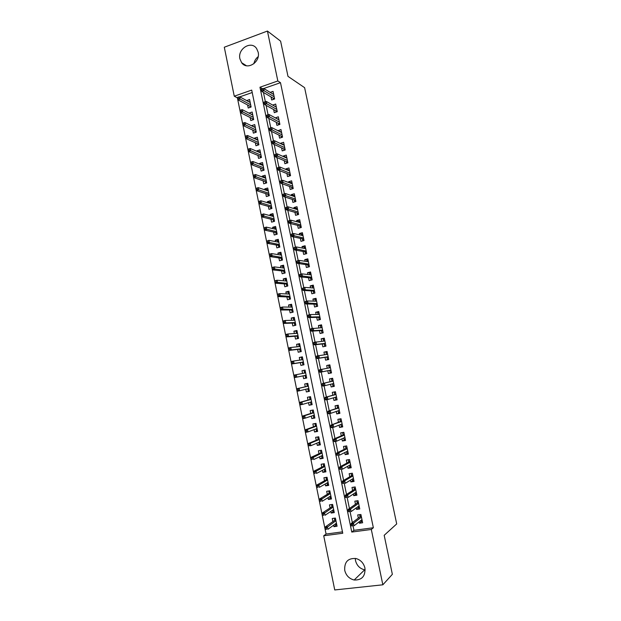 <?xml version="1.0" encoding="UTF-8"?>
<svg xmlns="http://www.w3.org/2000/svg" width="621" height="621" viewBox="0 0 621 621"><rect width="100%" height="100%" fill="white"/><g stroke="black" fill="none" stroke-linecap="round" stroke-linejoin="round"><path stroke-width="0.93" d="M258.165 52.18C260.711 62.178 247.034 70.755 241.616 62.69L239.923 58.871C237.354 48.849 251.233 40.186 256.62 48.57L258.165 52.18M365.171 569.907L364.659 569.83C359.877 568.665 356.827 565.584 355.507 560.592L355.274 558.38M364.931 568.029C365.466 576.234 361.888 580.224 354.187 580.006C349.235 578.772 346.083 575.558 344.725 570.365C344.259 561.85 348.063 557.914 356.136 558.558C360.731 559.971 363.665 563.131 364.931 568.029M334.742 589.95L323.72 535.776L342.761 533.253L251.715 90.099L234.264 96.201L224.297 47.227L267.434 31.05L277.835 80.963L259.958 87.219L351.765 532.057L371.311 529.465L382.846 584.803L334.742 589.95M237.362 97.707L326.079 534.044L323.72 535.776M237.183 97.769L234.264 96.201M271.012 96.892L271.656 99.997L274.622 98.98L273.046 91.38L270.174 92.374M273.644 109.583L274.28 112.673L277.261 111.679L275.677 104.056L272.712 105.089M276.283 122.314L276.919 125.388L279.9 124.402L278.317 116.764L275.367 117.912M278.93 135.067L279.559 138.134L282.555 137.171L280.964 129.51L278.037 130.767M281.577 147.868L282.213 150.911L285.21 149.964L283.611 142.287L280.622 143.241L280.708 143.661M284.239 160.692L284.868 163.727L287.872 162.803L286.273 155.095L283.277 156.034L283.386 156.585M286.91 173.554L287.531 176.581L290.55 175.665L288.944 167.942L285.932 168.865L286.079 169.549M289.58 186.455L290.209 189.467L293.228 188.567L291.622 180.82L288.602 181.728L288.773 182.543M292.266 199.388L292.887 202.384L295.914 201.507L294.3 193.736L291.28 194.629L291.474 195.576M294.952 212.351L295.573 215.34L298.608 214.47L296.993 206.684L293.958 207.561L294.183 208.648M297.645 225.353L298.266 228.326L301.309 227.48L299.687 219.671L296.644 220.525L296.9 221.751M300.354 238.394L300.968 241.352L304.018 240.521L302.388 232.689L299.345 233.527L299.625 234.885M303.064 251.466L303.669 254.408L306.735 253.601L305.105 245.745L302.047 246.568L302.357 248.066M305.78 264.569L306.386 267.504L309.452 266.712L307.822 258.841L304.756 259.64L305.097 261.27M311.843 278.224L310.632 278.526L310.974 280.164L312.184 279.854L310.547 271.967L307.473 272.751L307.845 274.521M311.237 290.892L311.843 293.795L314.925 293.042L313.279 285.124L310.197 285.893L310.593 287.802M313.978 304.111L314.575 306.999L317.673 306.262L316.019 298.321L312.93 299.074L313.357 301.123M316.726 317.362L317.323 320.234L320.42 319.512L318.767 311.556L315.67 312.293L316.128 314.482M319.481 330.651L320.071 333.508L323.184 332.809L321.523 324.83L318.418 325.544L318.907 327.872M322.245 343.972L322.835 346.821L325.947 346.138L324.286 338.135L321.173 338.825L321.686 341.302M325.016 357.331L325.598 360.164L328.726 359.497L327.057 351.478L323.937 352.154L324.48 354.77M327.795 370.729L328.377 373.547L331.505 372.903L329.836 364.853L326.708 365.513L327.283 368.276M330.597 384.259L331.156 386.968L334.3 386.34L332.623 378.267L329.487 378.911L330.077 381.744M333.415 397.844L333.951 400.421L337.102 399.815L335.418 391.727L332.274 392.348L332.864 395.204M336.24 411.467L336.745 413.92L339.904 413.322L338.22 405.21L335.068 405.816L335.666 408.711M339.074 425.129L339.555 427.45L342.722 426.875L341.03 418.74L337.871 419.322L338.476 422.249M341.915 438.83L342.365 441.019L345.54 440.46L343.848 432.301L340.673 432.868L341.286 435.826M344.764 452.569L345.183 454.619L348.373 454.083L346.673 445.909L343.491 446.452L344.112 449.433M347.62 466.348L348.016 468.265L351.207 467.745L349.507 459.548L346.316 460.076L346.945 463.087M350.485 480.157L350.849 481.943L354.055 481.446L352.348 473.225L349.149 473.73L349.778 476.773M353.357 494.013L353.698 495.659L356.904 495.185L355.189 486.934L351.991 487.423L352.627 490.505M356.237 507.908L356.547 509.422L359.769 508.956L358.045 500.689L354.832 501.163L355.476 504.268M336.745 524.629L333.927 526.678L333.624 525.187M333.927 526.678L337.079 526.251L335.394 518.054L332.251 518.488L332.879 521.578M333.974 511.122L331.133 513.039L330.807 511.425M331.133 513.039L334.277 512.589L332.6 504.415L329.464 504.873L330.085 507.931M331.218 497.654L328.346 499.439L327.997 497.7M328.346 499.439L331.482 498.973L329.813 490.815L326.685 491.296L327.298 494.316M328.462 484.217L325.575 485.87L325.194 484.015M325.575 485.87L328.703 485.389L327.034 477.254L323.906 477.751L324.519 480.747M325.715 470.819L322.804 472.34L322.4 470.369M322.804 472.34L325.924 471.836L324.263 463.724L321.142 464.244L321.756 467.209M322.974 457.452L320.04 458.849L319.613 456.753M320.04 458.849L323.153 458.329L321.492 450.241L318.387 450.776L318.992 453.71M320.242 444.124L317.284 445.397L316.834 443.177M317.284 445.397L320.389 444.853L318.736 436.788L315.639 437.339L316.236 440.25M317.517 430.834L314.536 431.975L314.063 429.639M314.536 431.975L317.634 431.416L315.988 423.375L312.891 423.941L313.489 426.829M314.8 417.584L311.796 418.593L311.3 416.14M311.796 418.593L314.886 418.018L313.24 409.992L310.158 410.582L310.741 413.439M312.084 404.364L309.072 405.249L308.544 402.68M309.072 405.249L312.146 404.651L310.508 396.656L307.434 397.261L308.008 400.087M309.382 391.176L306.347 391.944L305.796 389.251M306.347 391.944L309.413 391.323L307.775 383.343L304.709 383.972L305.284 386.774M305.074 370.155L302 370.721L305.058 370.077L306.689 378.034L303.622 378.67L303.056 375.884M302 370.721L302.559 373.454M302.388 357.067L299.291 357.502L299.827 360.11M300.347 362.633L300.913 365.427L303.972 364.775L302.342 356.842L299.291 357.502M299.71 344.011L296.597 344.329L297.102 346.797M297.638 349.421L298.212 352.231L301.263 351.556L299.64 343.646L296.597 344.329M297.04 330.985L293.904 331.179L294.385 333.524M294.944 336.24L295.518 339.066L298.554 338.375L296.939 330.481L293.904 331.179M294.377 317.999L291.218 318.068L291.676 320.289M292.25 323.099L292.833 325.932L295.86 325.225L294.245 317.354L291.218 318.068M291.723 305.043L288.548 304.996L288.975 307.084M289.565 309.988L290.147 312.837L293.174 312.115L291.56 304.267L288.548 304.996M289.075 292.126L285.877 291.955L286.281 293.919M286.894 296.916L287.476 299.78L290.488 299.035L288.889 291.21L285.877 291.955M286.436 279.24L283.215 278.953L283.587 280.793M284.224 283.882L284.806 286.755L287.818 285.994L286.219 278.185L283.215 278.953M283.797 266.393L280.56 265.982L280.909 267.698M281.561 270.88L282.151 273.76L285.148 272.984L283.556 265.198L280.56 265.982M281.173 253.578L277.913 253.05L278.231 254.633M278.907 257.909L279.497 260.804L282.493 260.013L280.902 252.25L277.913 253.05M278.55 240.793L275.266 240.148L275.569 241.608M276.26 244.977L276.85 247.888L279.838 247.073L278.247 239.333L275.266 240.148M275.934 228.047L272.635 227.286L272.906 228.621M273.62 232.083L274.218 235.002L277.191 234.171L275.608 226.448L272.635 227.286M273.325 215.332L270.011 214.455L270.259 215.666M270.981 219.221L271.587 222.147L274.552 221.301L272.976 213.601L270.011 214.455M269.825 203.401L269.731 202.951L270.733 202.656L267.387 201.654L267.612 202.749M268.357 206.389L268.963 209.331L271.92 208.47L270.345 200.785L267.387 201.654M268.07 189.979L264.779 188.893L264.973 189.863M265.741 193.589L266.347 196.546L269.297 195.669L267.729 188.008L264.779 188.893M265.415 177.334L262.171 176.162L262.341 177.008M263.125 180.835L263.731 183.793L266.681 182.9L265.113 175.262L262.171 176.162M262.768 164.728L259.57 163.463L259.718 164.192M260.517 168.105L261.13 171.078L264.072 170.17L262.504 162.547L259.57 163.463M260.145 152.153L256.978 150.802L257.102 151.415M257.925 155.413L258.538 158.394L261.464 157.47L259.904 149.871L256.978 150.802M257.529 139.601L254.393 138.172L254.494 138.662M255.332 142.752L255.945 145.749L258.872 144.809L257.311 137.225L254.393 138.172M254.92 127.088L251.893 125.954M252.747 130.123L253.36 133.135L256.279 132.172L254.726 124.611L251.815 125.582M252.328 114.606L249.293 113.27M250.17 117.532L250.783 120.552L253.694 119.574L252.149 112.036L249.246 113.014M326.079 534.044L342.481 531.863M252.211 92.529L239.791 96.86M306.689 378.034L303.622 378.67M247.6 104.972L248.214 108L251.117 107.014L249.572 99.484L246.708 100.625M353.031 525.917L353.947 530.334L373.353 527.749L280.49 82.678L263.762 88.508M263.451 92.42L265.361 101.665M266.122 105.376L268.062 114.73M268.808 118.363L270.764 127.833M271.501 131.38L273.481 140.975M274.203 144.445L276.198 154.132M276.904 157.54L278.922 167.313M279.621 170.666L281.655 180.54M282.338 183.832L284.395 193.791M285.07 197.036L287.143 207.088M287.802 210.278L289.898 220.424M290.543 223.552L292.662 233.791M293.298 236.865L295.433 247.197M296.054 250.209L298.212 260.641M298.825 263.599L300.999 274.117M301.596 277.02L303.793 287.639M304.375 290.481L306.588 301.193M307.17 303.98L309.398 314.785M309.964 317.517L312.216 328.416M312.767 331.086L315.041 342.093M315.584 344.702L317.874 355.802M318.402 358.348L320.715 369.549M321.228 372.033L323.557 383.289M324.077 385.82L326.398 397.044M326.941 399.652L329.254 410.846M329.805 413.524L332.111 424.679M332.677 427.434L334.975 438.55M335.557 441.384L337.855 452.468M338.453 455.372L340.735 466.418M341.348 469.398L343.63 480.413M344.259 483.472L346.526 494.44M347.178 497.576L349.437 508.514M350.097 511.727L352.348 522.626M359.124 521.842L359.412 523.216L362.633 522.773L360.91 514.483L357.688 514.933L358.34 518.069M312.184 279.854L309.111 280.63L308.505 277.719M267.434 31.05L280.607 41.149L287.989 76.367L304.616 87.677L396.703 523.922L384.182 535.31L392.356 574.316L382.846 584.803M280.49 82.678L277.835 80.963M373.353 527.749L371.311 529.465M353.947 530.334L351.765 532.057M262.427 88.694L259.958 87.219M362.229 521.003L359.412 523.216M249.743 102.154L246.677 100.486M359.427 507.334L356.547 509.422M356.601 493.726L353.698 495.659M353.784 480.149L350.849 481.943M350.974 466.612L348.016 468.265M348.171 453.12L345.183 454.619M345.377 439.652L342.365 441.019M342.582 426.231L339.555 427.45M339.803 412.841L336.745 413.92M337.032 399.489L333.951 400.421M334.269 386.177L331.156 386.968M331.505 372.895L328.377 373.547M329.86 364.946L326.708 365.513M327.112 351.719L323.937 352.154M324.372 338.538L321.173 338.825M321.639 325.381L318.418 325.544M318.915 312.27L315.67 312.293M316.198 299.19L312.93 299.074M313.489 286.141L310.197 285.893M310.787 273.131L307.473 272.751M308.094 260.16L304.756 259.64M305.408 247.22L302.047 246.568M301.674 235.351L301.527 234.653L302.73 234.319L299.345 233.527M299.951 221.41L296.644 220.525M297.187 208.54L293.958 207.561M294.439 195.7L291.28 194.629M291.715 182.892L288.602 181.728M288.998 170.123L285.932 168.865M286.304 157.377L283.277 156.034M283.618 144.67L280.622 143.241M280.94 131.986L277.975 130.48M278.278 119.348L275.336 117.757M275.631 106.734L272.704 105.065M253.88 63.753C254.455 60.827 255.883 58.459 258.165 56.658M360.855 520.499L360.995 521.174L362.268 521.003M359.644 514.662L359.924 516.035L361.197 515.857M361.313 516.424L360.327 516.563L359.924 516.035L360.079 516.75M360.327 516.563L351.137 523.55L353.52 523.224L361.469 517.138M352.526 524.31L351.199 524.489L351.494 525.909L352.821 525.731L352.526 524.31L353.52 523.224L354.048 525.777L361.981 519.622M352.821 525.731L351.494 525.909M351.137 523.55L351.199 524.489M336.722 524.497L335.658 524.644L335.487 523.845M334.758 520.251L334.331 518.201M335.79 519.971L334.61 519.56L335.674 519.412M325.062 528.044L325.35 529.449L326.638 529.271L326.351 527.866L325.062 528.044L325.062 527.105L327.383 526.787L327.904 529.317L336.442 523.154M326.638 529.271L325.35 529.449M326.351 527.866L335.938 520.701M325.062 527.105L334.991 520.087M357.983 506.658L358.146 507.473L359.419 507.287M356.78 500.875L357.083 502.342L358.356 502.156M358.472 502.715L357.486 502.863L357.083 502.342L357.23 503.041M357.486 502.863L348.21 509.375L350.586 509.034L358.604 503.359M349.584 510.089L348.265 510.276L348.56 511.696L349.879 511.51L349.584 510.089L350.586 509.034L351.113 511.58L359.117 505.836M349.879 511.51L348.56 511.696M348.21 509.375L348.265 510.276M355.119 492.849L355.313 493.804L356.578 493.617M353.931 487.128L354.249 488.688L355.515 488.502M355.631 489.045L354.645 489.201L354.249 488.688L354.389 489.364M354.645 489.201L345.292 495.24L347.659 494.883L355.748 489.627M346.658 495.915L345.338 496.109L345.633 497.522L346.953 497.328L346.658 495.915L347.659 494.883L348.187 497.429L356.26 492.096M346.953 497.328L345.633 497.522M345.292 495.24L345.338 496.109M352.262 479.086L352.487 480.18L353.745 479.979M351.082 473.419L351.424 475.081L352.689 474.879M352.798 475.414L351.424 475.081L351.564 475.725M351.82 475.57L342.381 481.143L344.74 480.778L352.907 475.927M343.739 481.78L342.419 481.981L342.714 483.394L344.026 483.192L343.739 481.78L344.74 480.778L345.268 483.309L353.419 478.387M344.026 483.192L342.714 483.394M342.381 481.143L342.419 481.981M349.413 465.362L349.662 466.588L350.927 466.379M348.404 459.726L349.514 459.594M348.257 459.804L348.606 461.496L349.864 461.294M349.98 461.822L348.606 461.496L348.738 462.125M348.994 461.985L339.477 467.093L341.829 466.705L350.065 462.265M340.82 467.683L339.516 467.892L339.803 469.297L341.115 469.088L340.82 467.683L341.829 466.705L342.357 469.235L350.578 464.718M341.115 469.088L339.803 469.297M339.477 467.093L339.516 467.892M333.943 510.943L332.879 511.091L332.685 510.167M331.979 506.689L331.544 504.57M333.011 506.418L331.839 506.022L332.903 505.867M322.198 513.994L322.485 515.399L323.774 515.22L323.487 513.815L322.198 513.994L322.206 513.093L324.519 512.76L325.039 515.283L333.648 509.523M323.774 515.22L322.485 515.399M323.487 513.815L333.151 507.078M322.206 513.093L332.212 506.534M331.164 497.421L330.108 497.576L329.891 496.528M329.208 493.167L328.757 490.978M330.24 492.903L329.076 492.523L330.131 492.36M319.341 499.99L319.629 501.388L320.917 501.201L320.63 499.796L319.341 499.99L319.357 499.121L321.67 498.772L322.183 501.287L330.861 495.931M320.917 501.201L319.629 501.388M320.63 499.796L330.364 493.493M319.357 499.121L329.44 493.027M328.4 483.938L327.345 484.101L327.104 482.928M326.444 479.684L325.978 477.417M327.477 479.42L326.312 479.055L327.368 478.892M316.5 486.026L316.78 487.423L318.068 487.221L317.781 485.824L316.5 486.026L316.524 485.187L318.821 484.83L319.334 487.338L328.082 482.377M318.068 487.221L316.78 487.423M317.781 485.824L327.585 479.94M316.524 485.187L326.685 479.552M323.378 463.871L324.271 463.778M325.645 470.493L324.589 470.664L324.325 469.367M323.688 466.231L323.215 463.957M324.721 465.983L323.564 465.626L324.612 465.455M313.659 472.1L313.947 473.489L315.22 473.28L314.94 471.89L313.659 472.1L313.69 471.292L315.988 470.92L316.493 473.419L325.311 468.855M315.22 473.28L313.947 473.489M314.94 471.89L324.814 466.425M313.69 471.292L323.929 466.107M346.572 451.669L346.852 453.035L348.109 452.818M345.959 446.025L346.704 446.057M345.447 446.274L345.796 447.958L347.054 447.749M347.162 448.269L345.796 447.958L345.92 448.556M346.184 448.432L336.59 453.074L338.934 452.678L347.24 448.641M337.917 453.625L336.613 453.842L336.9 455.247L338.212 455.03L337.917 453.625L338.934 452.678L339.454 455.201L347.744 451.087M338.212 455.03L336.9 455.247M336.59 453.074L336.613 453.842M321.026 450.318L321.523 450.388M322.897 457.079L321.849 457.258L321.554 455.837M320.933 452.818L320.475 450.567M321.973 452.569L320.816 452.235L321.864 452.057M310.834 458.213L311.113 459.594L312.386 459.385L312.107 457.995L310.834 458.213L310.865 457.444L313.155 457.048L313.667 459.548L322.547 455.379M312.386 459.385L311.113 459.594M312.107 457.995L322.051 452.95M310.865 457.444L321.181 452.709M343.739 438.022L344.05 439.521L345.299 439.295M343.685 432.332L342.645 432.775L343.894 432.55M342.645 432.775L342.994 434.459L344.244 434.234M344.95 437.611L344.476 437.689M344.352 434.747L342.994 434.459L343.118 435.034M343.382 434.917L333.702 439.101L336.039 438.69L344.414 435.049M335.022 439.606L333.718 439.839L334.013 441.236L335.309 441.011L335.022 439.606L336.039 438.69L336.559 441.205L344.927 437.495M335.309 441.011L336.559 441.205L334.222 441.616L334.013 441.236M333.702 439.101L333.718 439.839M340.913 424.407L341.247 426.037L342.497 425.812M341.053 418.865L339.85 419.315L341.1 419.082M339.85 419.315L340.199 420.991L341.449 420.766M342.148 424.127L341.177 424.306M341.55 421.263L340.199 420.991L340.316 421.543M340.58 421.442L330.822 425.168L341.604 421.504M332.134 425.633L330.838 425.866L331.125 427.264L332.421 427.031L332.134 425.633L333.159 424.741L333.671 427.248L342.109 423.941M332.421 427.031L333.671 427.248L331.342 427.675L331.125 427.264M330.822 425.168L330.838 425.866M339.353 410.683L338.111 410.916L338.461 412.592L339.703 412.36M338.282 405.497L337.063 405.886L338.313 405.653M337.063 405.886L337.413 407.562L338.662 407.329M338.763 407.818L337.413 407.562L337.521 408.09M337.793 408.005L327.958 411.273L338.794 407.989M329.254 411.692L327.958 411.94L328.245 413.33L329.541 413.089L329.254 411.692L330.279 410.83L330.799 413.33L339.299 410.419M329.541 413.089L330.799 413.33L328.47 413.772L328.245 413.33M327.958 411.273L327.958 411.94M336.574 397.277L335.332 397.518L335.674 399.187L336.916 398.946M335.511 392.161L334.284 392.503L335.526 392.255M334.284 392.503L334.634 394.172L335.876 393.924M335.977 394.405L334.634 394.172L334.742 394.677M335.014 394.599L325.094 397.417L336 394.514M326.382 397.797L325.094 398.053L325.381 399.435L326.669 399.187L326.382 397.797L327.414 396.959L327.927 399.458L336.504 396.935M326.669 399.187L327.927 399.458L325.606 399.908L325.381 399.435M325.094 397.417L325.094 398.053M333.795 383.902L332.553 384.151L332.903 385.82L334.137 385.571M332.747 378.864L331.513 379.152L332.755 378.895M331.513 379.152L331.862 380.813L333.104 380.564M333.198 381.038L331.862 380.813L331.963 381.294M332.235 381.232L322.237 383.599L333.205 381.077M323.518 383.941L322.229 384.197L322.516 385.587L323.805 385.323L323.518 383.941L324.55 383.134L325.07 385.618L333.71 383.491M323.805 385.323L325.07 385.618L322.749 386.083L322.516 385.587M322.237 383.599L322.229 384.197M318.744 436.811L317.742 437.215L318.783 437.029M320.157 443.704L319.109 443.891L318.79 442.354M318.193 439.443L317.742 437.215M319.815 442.036L319.349 442.113M319.233 439.202L318.084 438.884L319.124 438.698M308.008 444.364L308.288 445.746L309.561 445.521L309.281 444.139L308.008 444.364L308.047 443.627L310.329 443.223L310.842 445.707L319.792 441.935M309.561 445.521L310.842 445.707L308.288 445.746M309.281 444.139L310.329 443.223L319.295 439.513M308.047 443.627L318.441 439.342M316.019 423.538L315.01 423.902L316.058 423.708M317.416 430.369L316.376 430.555L316.035 428.901M315.46 426.107L315.01 423.902M317.075 428.7L316.081 428.886M316.5 425.866L315.352 425.564L316.392 425.377M305.19 430.547L305.478 431.929L306.743 431.696L306.464 430.322L305.19 430.547L305.245 429.848L307.519 429.429L308.024 431.913L317.044 428.521M306.743 431.696L308.024 431.913L305.749 432.325L305.478 431.929M306.464 430.322L307.519 429.429L316.547 426.115M305.245 429.848L315.709 426.014M313.302 410.302L312.293 410.628L313.333 410.427M314.692 417.064L313.652 417.258L313.287 415.488M312.736 412.802L312.293 410.628M314.35 415.402L313.357 415.465M313.768 412.569L312.627 412.282L313.667 412.088M302.388 416.776L302.668 418.158L303.933 417.917L303.653 416.544L302.388 416.776L302.443 416.109L304.709 415.682L305.214 418.15L314.296 415.154M303.933 417.917L305.214 418.15L302.947 418.577L302.668 418.158M303.653 416.544L304.709 415.682L313.807 412.748M302.443 416.109L312.984 412.717M310.601 397.106L309.576 397.386L310.616 397.176M311.975 403.797L310.935 403.999L310.547 402.105M310.019 399.536L309.576 397.386M311.633 402.144L310.686 402.066M311.051 399.311L309.918 399.039L310.95 398.829M299.586 403.045L299.865 404.418L301.131 404.17L300.851 402.796L299.586 403.045L299.648 402.408L301.915 401.966L302.419 404.434L311.563 401.818M301.131 404.17L302.419 404.434L300.153 404.869L299.865 404.418M300.851 402.796L301.915 401.966L311.074 399.419M299.648 402.408L310.267 399.466M307.9 383.941L306.867 384.174L307.907 383.964M309.258 390.57L308.226 390.772L307.806 388.762M307.302 386.301L306.867 384.174M308.916 388.917L307.884 389.126L308.016 388.715M308.342 386.083L307.209 385.827L308.241 385.618M296.799 389.351L297.079 390.718L298.336 390.469L298.057 389.095L296.799 389.351L296.861 388.746L299.12 388.288L299.625 390.749L308.839 388.513M298.336 390.469L299.625 390.749L297.366 391.207L297.079 390.718M298.057 389.095L299.12 388.288L308.35 386.122M296.861 388.746L307.558 386.239M331.024 370.566L329.79 370.822L330.131 372.484L331.373 372.227M330.131 372.484L331.373 372.235M330.333 367.236L329.099 367.492L328.75 365.831L329.984 365.575M329.433 367.865L329.099 367.492L329.184 367.911M329.689 370.357L329.79 370.822L330.931 370.1M319.38 370.388L319.668 371.769L320.948 371.498L320.661 370.124L319.38 370.388L319.396 369.821L330.426 367.679M320.661 370.124L321.701 369.34L322.214 371.816L319.908 372.297L329.968 370.295M320.948 371.498L322.214 371.816L330.923 370.085M319.668 371.769L319.908 372.297M305.206 370.791L304.174 371.009L304.507 372.647L305.54 372.437M305.516 377.584L306.557 377.374L305.516 377.584L305.09 375.48M304.593 373.066L304.507 372.647L304.826 373.019M306.215 375.728L305.183 375.938L306.122 375.263M294.012 375.697L294.292 377.056L295.549 376.8L295.27 375.433L294.012 375.697L294.09 375.123L296.341 374.649L296.838 377.102L294.587 377.576L305.338 375.426M295.549 376.8L296.838 377.102L306.122 375.255M295.27 375.433L296.341 374.649L305.633 372.864M294.587 377.576L294.292 377.056M328.261 357.269L327.026 357.533L327.376 359.186L328.61 358.93M327.376 359.186L328.618 358.992M327.57 353.947L326.343 354.211L325.994 352.557L327.228 352.286M326.925 357.036L327.026 357.533L328.167 356.788M316.539 356.617L316.819 357.991L318.099 357.719L317.82 356.338L316.539 356.617L316.555 356.081L327.647 354.312M317.82 356.338L318.86 355.585L319.373 358.061L317.067 358.55L327.205 356.997M318.099 357.719L319.373 358.061L328.144 356.718M316.819 357.991L317.067 358.55M302.512 357.649L301.48 357.867L301.814 359.512L302.846 359.287M303.855 364.216L302.823 364.434L302.388 362.307M303.863 364.263L302.823 364.434M303.522 362.571L302.489 362.788L303.421 362.105M291.241 362.074L291.513 363.44L292.77 363.169L292.491 361.81L291.241 362.074L291.319 361.538L293.562 361.049L294.067 363.495L291.816 363.976L302.644 362.268M292.77 363.169L294.067 363.495L303.405 362.027M292.491 361.81L293.562 361.049L302.916 359.644M291.816 363.976L291.513 363.44M325.505 344.003L324.278 344.275L324.62 345.928L325.854 345.656M324.62 345.928L325.878 345.781M324.822 340.696L323.588 340.968L323.246 339.314L324.48 339.035M324.17 343.762L324.278 344.275L325.404 343.522M313.698 342.885L313.985 344.251L315.258 343.972L314.979 342.598L313.698 342.885L313.729 342.381L324.884 340.983M314.979 342.598L316.019 341.868L316.531 344.337L314.234 344.849L324.449 343.731M315.258 343.972L316.531 344.337L325.381 343.382M313.985 344.251L314.234 344.849M299.819 344.539L298.794 344.771L299.128 346.402L300.16 346.176M301.162 351.09L300.137 351.315L299.695 349.181M301.185 351.183L300.137 351.315M300.828 349.452L299.803 349.677L300.727 348.979M288.47 348.497L288.749 349.856L289.999 349.576L289.72 348.218L288.47 348.497L288.555 347.985L290.799 347.488L291.296 349.926L289.052 350.423L299.959 349.149M289.999 349.576L291.296 349.926L300.704 348.831M289.72 348.218L290.799 347.488L300.215 346.464M289.052 350.423L288.749 349.856M322.757 330.776L321.531 331.055L321.88 332.701L323.106 332.429M321.88 332.701L323.145 332.615M322.074 327.477L320.847 327.756L320.506 326.103L321.732 325.823M321.422 330.519L321.531 331.055L322.656 330.287M310.873 329.184L311.152 330.558L312.425 330.263L312.146 328.897L310.873 329.184L310.904 328.719L322.12 327.694M312.146 328.897L313.194 328.199L313.706 330.651L311.416 331.179L321.709 330.504M312.425 330.263L313.706 330.651L322.617 330.085M311.152 330.558L311.416 331.179M297.141 331.467L296.116 331.707L296.45 333.337L297.475 333.104M298.484 338.003L297.451 338.235L297.017 336.077M298.507 338.142L297.451 338.235M298.142 336.365L297.117 336.598L298.049 335.883M285.714 334.952L285.986 336.303L287.228 336.023L286.956 334.665L285.714 334.952L285.8 334.478L288.035 333.966L288.532 336.396L286.297 336.908L297.273 336.062M287.228 336.023L288.532 336.396L298.002 335.674M286.956 334.665L288.035 333.966L297.521 333.314M286.297 336.908L285.986 336.303M320.025 317.587L318.798 317.867L319.14 319.512L320.366 319.233M319.14 319.512L320.413 319.481M318.092 314.451L317.773 312.937L318.992 312.642M318.682 314.443L319.334 314.288M318.682 317.315L318.798 317.867L319.916 317.09M308.055 315.53L308.334 316.896L309.607 316.594L309.32 315.235L308.055 315.53L308.094 315.095L310.376 314.56L319.365 314.436M309.32 315.235L310.376 314.56L310.88 317.013L308.598 317.548L318.969 317.308M309.607 316.594L310.88 317.013L319.862 316.819M308.334 316.896L308.598 317.548M294.47 318.433L293.446 318.674L293.764 320.226M295.806 324.946L294.781 325.187L294.338 323.021M295.844 325.14L294.781 325.187M295.472 323.316L294.447 323.557L295.371 322.827M294.137 320.219L294.804 320.063M282.959 321.445L283.238 322.796L284.472 322.509L284.201 321.158L282.959 321.445L283.06 321.003L285.287 320.475L285.784 322.904L283.549 323.425L294.595 323.005M284.472 322.509L285.784 322.904L295.317 322.555M284.201 321.158L285.287 320.475L294.828 320.195M283.549 323.425L283.238 322.796M317.292 304.43L316.066 304.717L316.407 306.363L317.634 306.068M316.407 306.363L317.199 306.37M315.336 301.177L315.049 299.796L316.268 299.501M315.949 304.15L316.066 304.717L317.184 303.925M305.237 301.915L305.524 303.273L306.79 302.97L306.51 301.604L305.237 301.915L305.284 301.511L307.566 300.96L316.625 301.216M306.51 301.604L307.566 300.96L308.07 303.405L305.788 303.956L316.236 304.158M306.79 302.97L317.114 303.591M305.524 303.273L305.788 303.956M291.8 305.431L290.783 305.679L291.078 307.108M293.135 311.928L292.111 312.169L291.668 309.988M292.957 312.169L292.111 312.169M292.801 310.306L291.785 310.547L292.701 309.809M280.218 307.977L280.49 309.328L281.724 309.025L281.453 307.682L280.218 307.977L280.319 307.566L282.539 307.03L283.036 309.444L280.808 309.98L291.932 309.988M281.724 309.025L292.631 309.468M281.453 307.682L282.539 307.03L292.149 307.116M280.808 309.98L280.49 309.328M314.568 291.311L313.349 291.606L313.69 293.244L314.901 292.949M312.588 287.942L312.332 286.7L313.543 286.397M313.884 288.035L304.756 287.399L305.26 289.836L314.373 290.403M313.225 291.016L313.349 291.606L314.459 290.799M302.435 288.33L304.756 287.399L302.435 288.33L302.714 289.689L303.98 289.378L303.7 288.02M303.98 289.378L305.26 289.836L302.994 290.395L313.512 291.032M302.714 289.689L302.994 290.395M309.848 274.738L309.615 273.636L310.826 273.325M310.508 277.921L310.632 278.526L311.742 277.711M299.64 274.793L299.92 276.143L301.177 275.825L300.898 274.466L299.702 274.451L301.961 273.869L311.152 274.886M300.898 274.466L301.961 273.869L302.466 276.306L300.199 276.881L310.795 277.944M301.177 275.825L311.641 277.253M299.92 276.143L300.199 276.881M307.116 261.573L306.914 260.603L308.125 260.284M309.134 265.175L307.923 265.485L308.241 267.022M307.791 264.856L307.923 265.485L309.025 264.655M296.854 261.286L297.125 262.636L298.383 262.303L298.103 260.96L296.916 260.975L299.175 260.385L308.427 261.775M298.103 260.96L299.175 260.385L299.679 262.807L297.42 263.397L308.086 264.895M298.383 262.303L308.916 264.135M297.125 262.636L297.42 263.397M304.391 248.447L304.212 247.608L305.423 247.29M306.432 252.157L305.229 252.475L305.524 253.919M305.09 251.831L305.229 252.475L306.324 251.629M294.067 247.818L294.346 249.161L295.604 248.827L295.324 247.484L294.144 247.546L296.396 246.941L305.711 248.695M295.324 247.484L296.396 246.941L296.892 249.355L294.641 249.96L305.385 251.878M295.604 248.827L306.2 251.047M294.346 249.161L294.641 249.96M303.739 239.178L302.536 239.504L302.815 240.847M302.396 238.837L302.536 239.504L303.63 238.643M291.296 234.389L291.575 235.732L292.825 235.39L292.545 234.047L291.373 234.148L293.624 233.527L303.009 235.654M292.545 234.047L293.624 233.527L294.121 235.933L291.87 236.554L302.691 238.899M292.825 235.39L303.49 237.998M291.575 235.732L291.87 236.554M298.957 222.295L298.841 221.728L300.044 221.386M301.053 226.23L299.85 226.564L300.106 227.814M299.702 225.881L299.85 226.564L300.937 225.695M288.532 220.998L288.804 222.334L290.054 221.984L289.774 220.641L288.618 220.781L290.853 220.152L300.308 222.652M289.774 220.641L290.853 220.152L291.35 222.559L289.114 223.187L300.005 225.951M290.054 221.984L300.789 224.988M288.804 222.334L289.114 223.187M296.256 209.269L296.17 208.835L297.366 208.493M298.367 213.321L297.172 213.663L297.412 214.812M297.024 212.956L297.172 213.663L298.251 212.778M285.776 207.639L286.048 208.974L287.29 208.617L287.018 207.282L285.862 207.461L288.097 206.816L297.614 209.681M287.018 207.282L288.097 206.816L288.594 209.215L286.359 209.851L297.319 213.042M287.29 208.617L298.096 212.009M286.048 208.974L286.359 209.851M293.562 196.283L294.696 195.631M295.697 200.451L294.501 200.793L294.719 201.848M294.346 200.063L294.501 200.793L294.649 200.164L295.58 199.892M283.021 194.326L283.3 195.654L284.534 195.289L284.263 193.954L283.021 194.326L285.35 193.511L294.921 196.741M284.263 193.954L285.35 193.511L285.846 195.902L283.611 196.562L294.649 200.164M284.534 195.289L295.41 199.069M283.3 195.654L283.611 196.562M290.876 183.327L292.025 182.799M293.027 187.604L291.839 187.961L292.033 188.924M291.684 187.216L291.839 187.961L292.91 187.045M280.281 181.045L280.552 182.372L281.794 182L281.515 180.672L280.281 181.045L282.609 180.253L292.243 183.839M281.515 180.672L282.609 180.253L283.098 182.636L280.878 183.304L291.986 187.325M281.794 182L292.724 186.16M280.552 182.372L280.878 183.304M288.191 170.41L289.37 170.007M290.364 174.796L289.176 175.161L289.355 176.022M289.021 174.392L289.176 175.161L289.324 174.517L290.248 174.237M277.548 167.794L277.82 169.122L279.054 168.741L278.782 167.414L277.548 167.794L279.869 167.026L289.572 170.969M278.782 167.414L279.869 167.026L280.366 169.401L278.146 170.084L289.324 174.517M279.054 168.741L290.054 173.282M277.82 169.122L278.146 170.084M285.644 157.579L286.723 157.245M287.717 162.027L286.529 162.391L286.692 163.168M286.366 161.607L286.529 162.391L286.677 161.739L287.593 161.452M274.816 154.59L275.087 155.91L276.322 155.522L276.05 154.202L274.816 154.59L277.145 153.829L286.91 158.138M276.05 154.202L277.145 153.829L277.634 156.205L275.421 156.896L286.677 161.739M276.322 155.522L287.383 160.443M275.087 155.91L275.421 156.896M283.145 144.817L284.076 144.522M285.07 149.288L283.89 149.661L284.03 150.344M283.719 148.854L283.89 149.661L284.03 149.001L284.946 148.706M273.597 142.341L273.325 141.021L272.099 141.417L272.371 142.729L273.597 142.341L274.917 143.04L274.428 140.68L284.247 145.337M284.728 147.643L274.917 143.04L272.704 143.754L284.03 149.001M272.371 142.729L272.704 143.754M274.428 140.68L273.325 141.021M280.638 132.087L281.445 131.831M282.431 136.581L281.251 136.962L281.375 137.552M281.08 136.139L281.251 136.962L281.391 136.294L282.307 135.999M270.88 129.191L270.609 127.879L269.382 128.283L269.654 129.595L270.88 129.191L272.2 129.921L271.711 127.561L281.6 132.576M282.074 134.873L272.2 129.921L270.003 130.635L281.391 136.294M269.654 129.595L270.003 130.635M271.711 127.561L270.609 127.879M278.123 119.395L278.813 119.17M279.799 123.913L278.619 124.301L278.728 124.79M278.449 123.455L278.619 124.301L278.759 123.626L279.675 123.323M268.171 116.08L267.899 114.776L266.681 115.18L266.952 116.492L268.171 116.08L269.491 116.833L269.009 114.481L278.953 119.845M279.427 122.135L269.491 116.833L267.302 117.563L278.759 123.626M266.952 116.492L267.302 117.563M269.009 114.481L267.899 114.776M275.6 106.742L276.19 106.54M277.176 111.275L276.081 112.067M275.825 110.81L276.003 111.671L276.135 110.98L277.051 110.678M265.47 103.008L265.198 101.704L263.987 102.116L264.251 103.42L265.47 103.008L266.797 103.777L266.308 101.433L276.314 107.154M276.795 109.436L266.797 103.777L264.608 104.522L276.135 110.98M264.251 103.42L264.608 104.522M266.308 101.433L265.198 101.704M273.085 94.12L273.574 93.95M274.56 98.669L273.45 99.383M273.201 98.188L273.387 99.073L273.519 98.382L274.428 98.064M262.776 89.967L262.504 88.671L261.294 89.09L261.565 90.394L262.776 89.967L264.104 90.759L263.622 88.423L273.69 94.485M274.164 96.767L264.104 90.759L261.922 91.52L273.519 98.382M261.565 90.394L261.922 91.52M263.622 88.423L262.504 88.671M289.145 292.468L288.128 292.716L288.392 294.02M290.473 298.942L289.456 299.19L289.006 297.001M290.139 297.319L289.122 297.575L290.038 296.822M277.478 294.548L277.75 295.891L278.984 295.58L278.713 294.238L277.587 294.168L279.807 293.617L280.296 296.023L278.076 296.574L289.27 297.009M278.984 295.58L289.953 296.419M278.713 294.238L279.807 293.617L289.471 294.075M278.076 296.574L277.75 295.891M286.491 279.535L285.481 279.792L285.722 280.971M287.818 285.994L286.801 286.25L286.351 284.045M287.484 284.379L286.467 284.635L287.383 283.867M274.746 281.158L275.018 282.493L276.252 282.182L275.98 280.839L274.862 280.808L277.075 280.242L277.564 282.64L275.351 283.207L286.615 284.061M276.252 282.182L287.282 283.401M275.98 280.839L277.075 280.242L286.809 281.065M275.351 283.207L275.018 282.493M283.851 266.634L282.834 266.898L283.052 267.954M284.139 273.248L283.704 271.121M284.837 271.47L283.828 271.726L284.736 270.95M272.029 267.798L272.301 269.134L273.527 268.808L273.256 267.472L272.145 267.48L274.358 266.898L274.847 269.297L272.635 269.879L283.968 271.152M273.527 268.808L284.628 270.422M273.256 267.472L274.358 266.898L284.146 268.086M272.635 269.879L272.301 269.134M281.212 253.772L280.203 254.043L280.389 254.975M281.484 260.284L281.057 258.227M282.198 258.592L281.189 258.856L282.089 258.072M269.312 254.478L269.584 255.805L270.81 255.479L270.539 254.152L269.436 254.191L271.641 253.601L272.13 255.992L269.925 256.582L281.329 258.274M270.81 255.479L281.973 257.474M270.539 254.152L271.641 253.601L281.492 255.146M269.925 256.582L269.584 255.805M278.581 240.94L277.571 241.22L277.742 242.027M278.829 247.352L278.425 245.38M279.566 245.745L278.557 246.025L279.458 245.217M266.603 241.196L266.875 242.524L268.093 242.182L267.822 240.855L266.603 241.196L268.932 240.335L269.421 242.718L267.224 243.323L278.697 245.427M268.093 242.182L279.326 244.565M267.822 240.855L268.932 240.335L278.845 242.244M267.224 243.323L266.875 242.524M275.957 228.148L274.956 228.427L275.095 229.118M276.19 234.451L275.802 232.557M276.943 232.937L275.934 233.217L276.826 232.409M263.902 227.946L264.173 229.273L265.392 228.924L265.12 227.604L263.902 227.946L266.23 227.1L266.72 229.483L264.53 230.096L276.073 232.619M265.392 228.924L276.679 231.687M265.12 227.604L266.23 227.1L276.205 229.374M264.53 230.096L264.173 229.273M273.341 215.386L272.34 215.673L272.456 216.24M273.55 221.588L273.178 219.772M274.319 220.168L273.318 220.447L274.21 219.624M261.216 214.734L261.48 216.054L262.699 215.704L262.427 214.385L261.216 214.734L263.545 213.911L264.026 216.279L261.845 216.908L273.45 219.842M262.699 215.704L274.047 218.84M262.427 214.385L263.545 213.911L273.574 216.535M261.845 216.908L261.48 216.054M270.919 208.757L270.562 207.018M271.711 207.422L270.709 207.717L271.594 206.878M258.53 201.561L258.794 202.881L260.005 202.524L259.741 201.204L258.53 201.561L260.859 200.754L261.34 203.121L259.159 203.758L270.841 207.096M260.005 202.524L271.424 206.032M259.741 201.204L260.859 200.754L270.95 203.735M259.159 203.758L258.794 202.881M268.125 189.964L267.201 190.593M268.303 195.964L267.962 194.303M269.103 194.722L268.101 195.017L268.986 194.163M255.852 188.427L256.116 189.739L257.327 189.374L257.055 188.062L255.852 188.427L258.181 187.635L258.662 189.987L256.489 190.647L268.233 194.389M257.327 189.374L268.8 193.263M257.055 188.062L258.181 187.635L268.334 190.965M256.489 190.647L256.116 189.739M265.532 177.303L264.577 177.816M265.687 183.203L265.361 181.619M266.502 182.046L265.509 182.349L266.386 181.487M253.182 175.324L253.446 176.628L254.649 176.255L254.385 174.951L253.182 175.324L255.51 174.548L255.992 176.9L253.826 177.567L265.641 181.712M254.649 176.255L266.192 180.517M254.385 174.951L255.51 174.548L265.718 178.227M253.826 177.567L253.446 176.628M262.939 164.674L261.969 165.077M263.079 170.48L262.768 168.966M263.909 169.409L262.924 169.712L263.793 168.842M250.519 162.252L250.783 163.556L251.986 163.183L251.722 161.871L250.519 162.252L252.848 161.499L253.321 163.843L251.163 164.518L263.048 169.075M251.986 163.183L263.583 167.81M251.722 161.871L252.848 161.499L263.118 165.528M251.163 164.518L250.783 163.556M260.362 152.083L259.399 152.386M260.478 157.781L260.183 156.345M261.325 156.803L260.339 157.113L261.208 156.228M249.06 148.838L247.864 149.219L248.128 150.523L249.324 150.142L249.06 148.838L250.193 148.481L250.667 150.825L248.516 151.516L260.463 156.461M249.324 150.142L260.983 155.141M250.193 148.481L260.517 152.859M248.516 151.516L248.128 150.523M257.785 139.515L256.962 139.787M257.878 145.128L257.599 143.761M258.747 144.227L257.762 144.546L258.631 143.645M246.405 135.836L245.21 136.224L245.474 137.52L246.677 137.132L246.405 135.836L247.538 135.502L248.02 137.839L245.869 138.537L257.886 143.886M246.677 137.132L258.398 142.496M247.538 135.502L257.932 140.23M245.869 138.537L245.474 137.52M255.215 126.994L254.517 127.22M255.293 132.498L255.029 131.21M256.178 131.683L255.192 132.009L256.062 131.101M243.766 122.865L242.57 123.269L242.834 124.557L244.03 124.161L243.766 122.865L244.899 122.562L245.373 124.883L243.23 125.605L255.316 131.341M244.03 124.161L255.813 129.89M244.899 122.562L255.347 127.623M243.23 125.605L242.834 124.557M252.654 114.497L252.064 114.699M252.716 119.907L252.468 118.689M253.616 119.178L252.631 119.504L253.492 118.588M241.127 109.933L239.939 110.336L240.203 111.633L241.39 111.221L241.127 109.933L242.268 109.653L242.741 111.974L240.599 112.696L252.755 118.836M241.39 111.221L253.236 117.322M242.268 109.653L252.77 115.056M240.599 112.696L240.203 111.633M250.1 102.03L249.603 102.201M250.139 107.348L249.906 106.207M251.055 106.703L250.077 107.037L250.931 106.106M238.495 97.039L237.307 97.45L237.571 98.739L238.759 98.328L238.495 97.039L239.636 96.775L240.11 99.088L237.983 99.834L250.193 106.362M238.759 98.328L250.659 104.778M239.636 96.775L250.201 102.527M237.983 99.834L237.571 98.739M241.616 62.69L246.421 65.741M354.187 580.006L364.659 569.83"/></g></svg>
